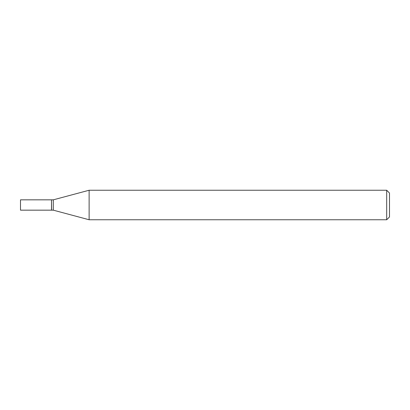 <?xml version="1.0" encoding="UTF-8"?>
<svg xmlns="http://www.w3.org/2000/svg" width="410" height="410" viewBox="0 0 410 410"><rect width="100%" height="100%" fill="white"/><g stroke="black" fill="none" stroke-linecap="round" stroke-linejoin="round"><path stroke-width="0.31" stroke-dasharray="2.05 1.54" d="M20.5 210.166L20.5 199.834M51.506 210.166L51.506 199.834M51.599 210.166L51.599 199.834M53.305 210.166L53.305 199.834M51.506 205L51.506 210.069L51.506 205M389.5 216.951L389.5 193.048M386.686 219.76L386.686 190.24M89.124 219.76L89.124 190.24"/><path stroke-width="0.61" d="M20.5 205L20.5 210.166L51.506 210.166L51.506 199.834L20.5 199.834L20.5 205M51.506 199.931L51.599 210.166L53.305 210.166L89.124 219.76L386.686 219.76L386.686 190.24L89.124 190.24L89.124 219.76M51.599 199.834L53.305 199.834L53.305 210.166M386.686 190.24L389.5 193.048L389.5 216.951L386.686 219.76M53.305 199.834L89.124 190.24"/></g></svg>
